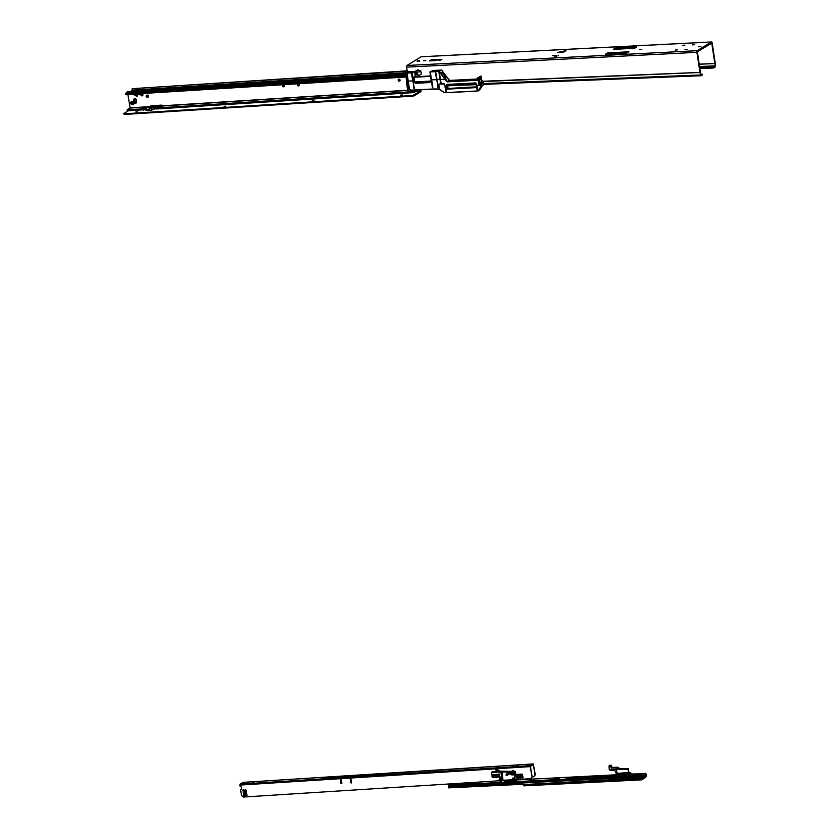 <?xml version="1.0" encoding="UTF-8"?>
<svg xmlns="http://www.w3.org/2000/svg" width="839" height="839" viewBox="0 0 839 839"><rect width="100%" height="100%" fill="white"/><g stroke="black" fill="none" stroke-linecap="round" stroke-linejoin="round"><path stroke-width="1.26" d="M700.964 46.502L698.394 46.774L700.964 46.502M641.814 49.522L639.727 49.742L641.814 49.522M684.939 45.159L682.852 45.379L684.939 45.159M694.755 44.666L692.668 44.876L694.755 44.666M687.068 49.375L684.981 49.595L687.068 49.375M677.251 49.879L675.154 50.088L677.251 49.879M565.958 50.634L564.091 50.948L565.989 50.885M556.666 56.318L554.799 56.633L556.708 56.57M425.793 60.544L423.705 60.765L425.793 60.544M419.51 60.555L417.004 61.132L419.584 61.048M420.266 70.707A3.23 2.842 58.5 0 1 420.863 74.64A1.699 1.5 -121.5 0 0 419.94 74.933A2.716 2.391 58.5 0 1 419.699 75.038L419.29 75.29A0.745 0.661 58.5 0 1 418.063 75.353A2.716 2.391 58.5 0 1 417.319 75.07A1.699 1.5 -121.5 0 0 416.322 74.87A3.23 2.842 58.5 0 1 415.724 70.948A1.699 1.5 -121.5 0 0 416.647 70.644A2.716 2.391 58.5 0 1 417.298 70.287A0.745 0.661 58.5 0 1 418.525 70.224A2.716 2.391 58.5 0 1 419.269 70.507A1.699 1.5 -121.5 0 0 420.266 70.707M714.062 66.774L714.209 67.76L712.867 68.043L712.731 67.057L714.891 66.25L715.248 63.282L712.175 42.967A1.363 0.577 87.1 0 0 711.556 41.95A1.363 0.577 87.1 0 0 711.43 41.992L697.251 50.676A1.363 0.577 87.1 0 0 696.905 52.322L700.03 72.909L701.247 75.688L701.1 74.692L702.065 74.073L700.785 73.989M702.086 74.975L701.97 74.178M483.138 81.519L700.397 72.458L700.555 74.975L701.247 75.688L702.107 75.164M419.196 75.489A0.745 0.661 58.5 0 1 418.472 75.101L418.063 75.353M419.94 74.933A2.716 2.391 58.5 0 1 419.29 75.29M420.979 74.398A1.699 1.5 -121.5 0 0 420.349 74.681L420.245 74.755M419.112 70.424L416.784 70.581A1.699 1.5 -121.5 0 0 417.056 70.392A2.716 2.391 58.5 0 1 417.088 70.371M418.472 75.101A2.716 2.391 58.5 0 1 417.728 74.818A1.699 1.5 -121.5 0 0 416.731 74.619A3.23 2.842 58.5 0 1 416.018 70.927M407.387 72.217L406.611 67.141A1.363 0.577 -92.9 0 1 406.967 65.484L421.136 56.8A1.363 0.577 -92.9 0 1 421.272 56.758A1.363 0.577 -92.9 0 1 421.398 56.79M699.139 64.163L714.838 63.533L711.766 43.219L697.398 51.661L700.397 72.458M482.855 81.268L700.387 72.385M712.867 68.043L699.81 68.567M712.731 67.057L699.653 67.581M714.209 67.76L715.415 65.872L715.248 63.282M699.548 66.858L714.891 66.25L715.027 67.235M699.495 66.522L715.415 65.872M699.149 64.236L715.279 63.565M440.695 60.093L438.283 60.345L439.489 59.538L441.901 59.286L440.695 60.093M563.724 51.483L564.993 51.567L563.095 52.133L557.725 52.333L563.724 51.483L563.818 52.039M556.121 55.542L552.293 55.668L556.121 55.542M431.466 59.695L438.22 59.349L436.228 60.576L429.474 60.911L431.466 59.695L431.456 60.607L436.605 60.335M605.601 54.095L626.911 53.014L628.904 51.787L607.583 52.878L605.601 54.095M613.319 49.365L634.63 48.284L636.623 47.057L615.302 48.148L613.319 49.365M628.663 51.934L607.583 52.878M636.381 47.204L615.302 48.148M414.56 71.441L415.42 76.716L414.56 71.462L412.264 72.815L414.539 71.42L408.289 71.755L405.835 72.72L406.758 72.668L406.045 73.098L406.758 73.475M407.995 87.172L406.045 73.108L408.027 87.246L407.24 87.707L408.289 87.707L407.282 87.759L408.268 87.759L410.764 90.13L434.55 88.913L439.353 89.427L434.55 88.913L410.795 90.182L408.268 87.749L406.055 73.119M412.316 72.836L413.648 81.32L415.274 83.03L429.578 82.537L431.12 80.471L429.568 82.579L415.84 83.281L413.606 81.331L412.264 72.815L406.705 73.098M407.135 73.748L409.296 88.588L407.051 73.759M407.303 74.933L409.369 88.577L408.824 88.609L407.125 77.387M412.243 74.671L414.277 88.515L411.918 76.129M411.75 73.213L414.235 88.336L411.561 73.528M431.928 81.362L432.84 87.571M432.431 87.592L430.48 75.185M409.013 88.861L408.289 87.822M438.797 84.34L439.321 89.427M439.133 83.984L444.586 84.057L446.379 92.689M446.096 85.945L445.247 85.987L446.495 92.689L477.852 91.084L481.334 85.935L483.159 85.148L483.463 83.585L483.159 85.148L481.806 85.977L480.464 85.117L476.72 85.221L477.863 91.032L476.961 85.557M446.317 84.655L446.306 85.714L446.317 84.655M475.839 82.935L446.526 84.435M475.912 82.967L477.307 91.073L475.923 82.998L476.751 85.452M476.877 85.463L480.453 85.117L481.806 85.977L481.167 84.991L476.72 85.221M481.208 84.97L479.782 81.666L481.156 82.935L481.838 85.945L483.138 85.159M479.509 81.771L478.062 78.237L479.017 84.403L478.618 78.31M478.261 79.464L478.975 84.393L479.509 84.372L478.807 80.208M478.377 80.229L447.323 81.844L444.953 79.212L440.527 79.443L439.122 71.818L440.527 82.946L441.062 82.925L438.933 72.133L440.569 82.956L440.475 79.443M436.123 73.454L438.147 87.298L435.787 74.912M435.63 71.997L438.105 87.12L435.441 72.311M444.995 79.181L438.975 71.483L429.935 71.944L431.141 80.481L429.914 71.913L438.986 71.451L447.334 81.803L476.384 80.229L447.481 81.708L439.814 71.755L436.332 71.525L438.367 70.277L436.427 71.514M430.313 72.269L432.798 87.392L430.124 72.584M406.527 81.981L405.803 72.752L407.513 72.206M407.974 87.057L407.198 87.162L406.527 81.991L407.251 81.96M406.684 72.72L405.824 72.762L407.219 81.719M438.556 71.409L438.388 70.308L441.817 70.528L438.367 70.277M414.854 81.865L414.938 82.495M414.56 82.159L414.026 77.094L430.522 76.276L414.12 77.157M414.592 76.758L430.48 75.94L414.319 77.104M413.648 81.32L413.931 81.907M414.539 81.981L430.994 81.037M445.803 80.009L443.789 73.958L442.09 72.699L444.114 73.759L446.621 81.131L444.125 73.759L442.373 72.49L444.114 73.759M407.471 87.759L408.215 91.252L412.977 90.067M407.314 87.099L406.558 81.991L407.282 87.109M446.338 85.83L446.474 89.091L445.96 85.945M476.678 87.592L446.621 89.175L449.358 88.892L450.218 88.368L448.582 88.441M467.596 87.319L448.561 88.441M445.834 85.956L446.684 92.542L477.297 90.979M467.837 87.151L468.812 87.287L467.375 88.126L468.435 87.162L467.753 87.204L468.749 87.225M476.552 86.868L468.802 87.246M476.122 87.036L475.241 87.571L476.667 87.497M468.54 87.246L466.799 87.78L467.375 88.126M466.62 88.158L467.501 88.095L466.82 87.77M468.435 87.35L467.669 87.665M467.008 87.707L467.627 87.675M467.68 87.287L466.914 87.791M406.181 73.119L407.702 81.11M479.237 80.083L479.184 77.303L477.622 77.954L476.447 80.324L477.611 77.943L479.153 77.282L477.727 77.859M409.17 91.399L413.197 90.056L408.226 91.304L407.439 87.759L407.943 90.948M434.539 89.06L410.764 90.13M450.239 88.357L449.358 88.892M430.239 82.17L416.008 83.145L414.12 81.782L415.431 82.935M431.204 79.915L430.092 82.306M432.169 70.528L441.241 70.067L432.169 70.528L432.19 71.724L432.033 70.612L435.294 70.486L433.333 71.682L429.914 71.913L431.057 79.925M476.982 79.799L447.323 81.844M477.622 77.954L476.846 79.883M478.828 77.461L479.604 81.771L481.062 82.757M481.282 83.743L483.17 83.271L483.212 81.687L483.463 83.585L700.555 74.975M481.544 78.772L482.079 83.26M480.799 79.715L481.313 79.044L480.716 79.422L480.642 78.646L479.698 80.397M481.313 79.044L480.716 79.422M479.499 78.918L479.614 80.093L480.034 79.265M479.614 80.093L480.223 79.726M480.967 79.149L480.338 79.411M479.866 79.799L479.289 80.072M483.17 83.271L481.376 84.372L481.156 82.935M479.331 80.156L478.87 77.45M430.04 71.829L433.333 71.661L435.315 70.445M476.972 85.326L480.464 85.127L481.387 85.977L478.02 90.969L481.481 85.987L478.062 90.927M439.646 89.469L444.418 92.573L446.317 92.657L445.1 87.319L446.317 92.647L444.418 92.605L438.986 89.207M439.143 84.005L444.219 83.743L439.059 84.026M437.748 70.371L435.955 71.472L437.769 70.371L435.493 70.486L435.661 71.493M435.493 70.486L433.679 71.598L435.944 71.504M476.762 85.704L477.863 91.032M407.785 72.962L408.247 71.818L414.204 71.514L412.159 72.846M406.286 73.035L412.19 72.741L406.443 73.14L406.936 72.615L405.982 72.668L406.59 72.301L407.597 72.972M447.806 88.462L446.914 86.123M446.872 84.414L447.648 88.357M446.956 86.176L446.988 84.917L447.218 86.218M448.026 88.326L447.711 85.903L447.879 88.231M479.289 77.807L480.558 76.234M444.114 73.748L449.452 80.534L477.139 79.128M476.898 79.726L446.956 81.236M476.741 80.062L475.671 80.271M482.121 85.788L478.828 90.245M413.889 71.693L408.331 71.976L408.478 72.93M481.659 80.513L482.991 81.813M480.38 79.401L480.453 76.339L480.695 78.709M446.684 84.424L446.621 85.012M446.82 84.414L446.988 85.179M448.173 84.508L447.386 84.382M443.621 72.972L449.61 80.408L477.192 79.002L449.463 80.502L444.041 73.57M479.835 76.569L481.104 76.139L480.002 76.297L479.279 77.765L480.432 76.129M482.415 85.609L479.226 90.234M479.069 90.234L482.278 85.693M481.156 78.614L480.307 76.244M146.196 107.675L145.692 108.441L146.364 108.514M160.092 107.151L161.392 106.763L160.092 107.151M159.546 107.067L160.176 107.644L161.392 106.763M398.934 79.097A1.049 0.923 -121.5 0 0 399.27 81.142A1.049 0.923 -121.5 0 0 398.934 79.097M399.846 80.859A1.049 0.923 58.5 0 1 398.777 79.128M297.866 83.9A1.049 0.923 -121.5 0 0 298.401 85.893A1.049 0.923 -121.5 0 0 298.275 83.869M298.967 85.62A1.049 0.923 58.5 0 1 297.897 83.89M283.163 84.833A1.049 0.923 -121.5 0 0 283.697 86.826A1.049 0.923 -121.5 0 0 283.572 84.802M284.274 86.553A1.049 0.923 58.5 0 1 283.194 84.823M137.911 94.073A0.849 0.745 -121.5 0 0 139.421 93.978M138.11 94.062A0.849 0.745 -121.5 0 0 139.159 94.534M133.621 94.346A0.849 0.745 -121.5 0 0 135.131 94.251M133.831 94.335A0.849 0.745 -121.5 0 0 134.88 94.807M141.518 93.842A1.049 0.923 -121.5 0 0 142.053 95.845A1.049 0.923 -121.5 0 0 141.938 93.811M142.63 95.562A1.049 0.923 58.5 0 1 141.56 93.842M137.418 95.898A1.049 0.923 58.5 0 1 136.348 94.167A1.049 0.923 -121.5 0 0 136.851 96.17A1.049 0.923 -121.5 0 0 136.726 94.146M133.076 103.207A1.143 1.007 -121.5 0 0 131.031 103.344A1.143 1.007 -121.5 0 0 133.076 103.207M133.506 103.187A1.615 1.426 58.5 0 1 130.601 103.365A1.615 1.426 58.5 0 1 133.506 103.187M135.572 103.197A1.447 1.269 -121.5 0 0 136.652 101.718L136.358 99.904A1.447 1.269 -121.5 0 0 133.747 100.072L134.041 101.876A1.447 1.269 -121.5 0 0 135.572 103.197M134.523 98.656A1.447 1.269 -121.5 0 0 134.167 99.82L134.46 101.624A1.447 1.269 -121.5 0 0 136.296 102.882M161.948 105.913L162.776 105.987L161.539 106.301M159.064 107.822L413.784 91.608L416.605 89.888M146.437 108.619L127.129 109.846L130.076 107.864L127.948 94.702M154.837 108.105L155.456 108.588A1.049 0.923 -121.5 0 0 156.169 108.85L156.463 108.063L156.631 108.965L413.942 92.594L413.784 91.608M127.129 109.846L127.287 110.832L146.594 109.605M417.182 89.857L416.857 90.822L413.942 92.594M405.94 73.811L127.476 91.535L125.567 93.695L406.212 76.003M125.808 94.576L406.338 76.989M126.699 94.786L126.542 93.8M417.077 74.608L416.826 73.538L416.668 74.545M151.849 105.672L161.958 105.148L160.92 106.679M417.895 74.902L417.193 73.098L415.903 73.182M147.507 95.132L146.898 95.174A1.017 0.902 -121.5 0 0 147.213 97.146L147.832 97.104A1.017 0.902 -121.5 0 0 147.507 95.132M148.388 96.831A1.017 0.902 58.5 0 1 148.241 96.852L147.633 96.894A1.017 0.902 58.5 0 1 146.752 95.195M416.05 73.58L417.193 73.098M138.404 90.832A0.933 0.818 -121.5 0 0 137.932 90.864A0.933 0.818 58.5 0 1 138.718 90.811M142.693 90.56A0.933 0.818 -121.5 0 0 142.221 90.591A0.933 0.818 58.5 0 1 143.008 90.539M133.831 88.577L407.177 70.833M417.476 70.172L418.451 70.119M131.891 91.252L132.331 88.777M402.248 94.933L400.476 95.143L402.248 94.933M314.038 100.544L312.276 100.743L314.038 100.544M225.838 106.154L224.076 106.354L225.838 106.154M137.638 111.755L135.876 111.954L137.638 111.755M131.178 110.591L132.845 110.486M146.647 109.94L145.913 109.982L146.615 109.741M123.585 113.726L124.287 114.471L123.679 113.622L128.336 110.769M124.182 113.821L412.683 95.478L420.863 90.969L420.8 89.668M143.857 110.024L143.312 110.056L143.868 110.077M145.346 110.024L146.154 109.815L145.346 110.024M414.005 95.174L414.12 95.824L420.968 91.629L421.105 89.658M124.287 114.471L412.788 96.139L412.683 95.478M414.12 95.824L412.788 96.139M134.534 98.645L135.131 98.614M134.387 98.813L135.509 98.74M132.331 102.253L132.52 103.407A0.986 0.87 -121.5 0 0 132.845 104.026L133.202 103.91M132.667 102.463L132.793 103.239A0.986 0.87 -121.5 0 0 133.034 103.763M136.631 101.624A1.363 1.206 58.5 0 1 135.257 99.264A1.363 1.206 58.5 0 1 135.991 99.117M136.579 101.288A1.07 0.944 58.5 0 1 134.901 100.554A1.07 0.944 58.5 0 1 136.275 99.6M135.299 99.243A1.363 1.206 58.5 0 1 135.928 99.054M424.471 89.479L423.569 89.532M146.951 96.653L148.545 96.548M398.965 80.638L400.014 80.565M146.804 96.516L148.587 96.401M398.829 80.492L400.056 80.418M158.781 107.895L154.921 108M153.149 108.325L153.852 108.283L153.715 107.455L157.627 106.385L158.634 107.77L155.593 108.095M153.013 107.507L153.715 107.455M153.873 107.434L153.998 108.252L157.69 107.224M146.426 108.598L146.657 107.507M146.573 107.665L152.541 106.469L147.947 106.763L146.311 107.853L146.951 110.601L146.835 109.542L149.227 109.406L146.846 109.573L147.014 110.612L149.342 110.465L149.174 109.427L149.384 110.454L151.817 110.077L151.408 107.308L149.227 109.406L149.111 107.507L146.573 107.665L146.783 109.573L146.217 107.109L147.423 107.035M146.175 107.958L146.332 107.245L146.175 107.958M146.091 108.147L146.269 107.413M158.015 107.203L157.627 106.385L158.508 106.658L158.34 107.371M161.958 105.148L158.508 106.658M154.995 105.546L153.768 105.62M151.251 105.829L148.398 106.731M151.859 106.511L156.872 106.417M159.609 107.486L158.875 107.916L158.791 107.046M160.427 105.127L159.892 105.158M154.114 108.221L154.701 109.112L154.649 108.262M154.775 109.08L155.225 108.399M150.003 106.763L148.723 107.172L150.003 106.763M150.359 106.993L148.923 107.224M148.419 109.731L148.807 110.308L148.419 109.731M147.674 110.318L147.538 109.783L147.674 110.318M150.716 108.315L151.513 108.189L151.786 109.836L150.716 108.315L151.775 109.825M151.817 110.077L153.264 109.08L152.897 106.773L151.754 107.476L151.828 110.15L147.056 110.685L152.079 109.993M151.345 107.277L149.132 107.507L149.174 109.395L151.66 107.497M147.654 110.36L147.559 109.783M641.153 778.246L643.23 777.847L641.08 778.099L640.702 776.337L522.865 782.347L522.823 782.955A1.699 0.724 87.1 0 0 522.854 783.836A1.699 0.724 87.1 0 0 523.064 784.601L523.84 785.86L641.573 779.83M631.431 774.47L645.516 773.747L645.768 777.365L641.678 779.851L640.902 778.582A1.699 0.724 -92.9 0 1 640.681 777.816A1.699 0.724 -92.9 0 1 640.65 776.945L522.823 782.955M640.975 776.715L645.768 776.463L641.636 779.169L641.09 778.11L523.064 784.601M640.702 776.337L640.944 777.124M645.516 773.747L631.358 774.009M615.627 774.806L527.857 779.316M569.702 777.617L615.553 775.278M645.705 773.275L645.904 773.726A1.699 0.724 -92.9 0 1 646.156 775.372L646.051 776.652M531.507 779.809L530.3 780.155L531.507 779.809M555.366 779.41A2.716 0.556 -8.6 0 0 559.162 778.33A2.716 0.556 -8.6 0 0 557.568 778.057A2.716 0.556 -8.6 0 0 553.782 779.137A2.716 0.556 -8.6 0 0 555.366 779.41M558.68 778.739A2.716 0.556 -8.6 0 0 557.673 778.718A2.716 0.556 -8.6 0 0 554.359 779.389M467.344 782.808A2.716 0.556 -8.6 0 0 465.404 783.647A2.716 0.556 -8.6 0 0 466.998 783.92A2.716 0.556 -8.6 0 0 470.784 782.839A2.716 0.556 -8.6 0 0 470.385 782.619M470.301 783.248A2.716 0.556 -8.6 0 0 469.295 783.227A2.716 0.556 -8.6 0 0 465.991 783.899M500.065 781.833L501.439 781.445L500.065 781.833M455.116 784.129L456.489 783.741L455.116 784.129M516.279 780.438L510.06 780.826A2.716 0.556 -8.6 0 0 508.476 780.564A2.716 0.556 -8.6 0 0 504.679 781.644A2.716 0.556 -8.6 0 0 506.274 781.917A2.716 0.556 -8.6 0 0 509.074 781.434L516.3 780.595M510.007 781.34A2.716 0.556 -8.6 0 0 508.57 781.224A2.716 0.556 -8.6 0 0 505.267 781.896M566.566 780.123A1.699 0.724 87.1 0 0 566.535 780.06L566.482 778.98L565.78 779.011L569.408 777.197L569.87 779.955M568.454 777.375A0.787 0.692 58.5 0 1 569.251 777.994L569.167 777.334M512.986 781.298L515.345 781.151M569.261 777.994L569.419 778.298A1.699 0.724 87.1 0 0 569.66 779.934L567.563 780.05L568.307 778.865L568.79 779.777L569.335 779.462L569.272 778.089A0.787 0.692 58.5 0 0 569.251 777.994M566.178 780.144L566.482 778.98M451.172 783.836L448.466 785.105L448.645 787.863L522.896 784.077M522.949 784.276L448.645 787.863M567.814 779.169L568.066 779.714M619.958 768.608L617.336 767.203L619.927 768.618L617.168 767.276L612.155 767.591L611.149 765.692L611.107 767.622L610.855 765.871M616.235 769.384L616.151 767.916L616.246 769.363L609.261 769.741L616.235 769.363L617.21 773.38L628.547 772.53L628.107 769.552L616.298 769.373M618.668 769.09L616.382 767.758L618.941 769.237L616.382 767.758L611.463 768.021M628.107 769.552L628.044 768.692L618.92 769.3L616.225 767.916L611.253 768.115L610.456 765.64L611.117 765.189L609.67 765.588M611.243 765.766L612.166 767.496L617.326 767.192L620 768.587L628.233 768.493L628.914 772.541L631.159 773.222L630.425 773.432M627.866 774.449L616.466 775.414L627.855 775.11L615.564 775.708M631.526 775.509L631.169 773.264M627.278 777.019L627.299 775.351L627.373 777.019M609.041 765.997L609.292 769.877L609.261 765.703L610.54 765.619L611.274 768.052L616.371 767.758L611.253 768.115M612.155 767.591L611.17 765.22L609.282 765.64L609.25 769.866L614.987 770.663L613.907 770.003L610.477 770.129L613.865 769.971L614.956 770.653L616.34 773.506L615.669 774.712L616.35 773.422L617.21 773.38L616.466 775.414L615.627 775.561L615.711 774.691L627.876 774.093L628.715 772.677L616.361 773.579M627.226 776.085L614.966 776.694L615.113 777.648L615.081 776.012M616.067 777.596L616.277 776.956L615.606 777.313M619.308 768.765L616.864 767.486L611.39 767.549L616.864 767.486L619.381 768.964M618.941 769.227L628.233 768.555L619.99 768.587M627.383 776.4L631.452 776.148L631.316 775.278L627.95 775.425M627.383 775.729L631.064 773.474L631.431 775.184L628.128 775.309M631.431 775.184L631.494 776.211L627.394 776.463M611.683 767.245L611.17 765.22L609.261 765.703M628.925 772.436L630.089 772.74L628.914 772.541L628.044 768.608M615.826 777.606L615.983 775.897L627.782 775.047M631.41 775.288L631.012 773.537L627.373 775.771M616.329 773.453L615.711 774.691M631.536 776.106L631.589 776.799M631.557 775.729L631.777 776.295M616.854 767.496L619.203 768.828M619.717 768.451L618.93 768.566M496.206 769.227A0.682 0.598 -121.5 0 0 496.468 770.296L498.744 771.44M500.673 771.335L496.625 769.279A0.682 0.598 -121.5 0 0 496.195 770.464L498.198 771.471M351.499 782.64L350.587 782.693L350.188 778.613L350.922 779.022L351.499 782.64M351.426 782.986L350.345 778.561M341.861 783.248L340.938 783.311L340.54 779.232L341.274 779.63L341.861 783.248M341.788 783.595L340.697 779.169M516.488 778.414A0.682 0.598 -121.5 0 0 516.939 777.354L517.569 777.313A0.682 0.598 -121.5 0 0 517.747 777.68L518.051 778.047A0.682 0.598 -121.5 0 0 518.932 777.229L519.561 777.187A0.682 0.598 -121.5 0 0 519.729 777.554L520.033 777.921A0.682 0.598 -121.5 0 0 520.925 777.103L521.554 777.061A0.682 0.598 -121.5 0 0 521.722 777.428L522.026 777.795A0.682 0.598 -121.5 0 0 522.907 776.977L522.445 774.722A0.682 0.598 -121.5 0 0 521.722 774.103L515.87 774.481M516.195 776.526L516.195 776.526A0.682 0.598 -121.5 0 0 516.153 775.645L516.793 775.603A0.682 0.598 -121.5 0 0 516.96 775.981L517.264 776.337A0.682 0.598 -121.5 0 0 518.145 775.519L518.775 775.477A0.682 0.598 -121.5 0 0 518.953 775.844L519.257 776.211A0.682 0.598 -121.5 0 0 520.138 775.393L520.767 775.351A0.682 0.598 -121.5 0 0 520.946 775.718L521.25 776.085A0.682 0.598 -121.5 0 0 522.131 775.267L522.477 774.932M520.537 774.806L521.04 775.184A0.682 0.598 -121.5 0 0 521.218 775.551L521.522 775.918A0.682 0.598 -121.5 0 0 522.173 776.148M519.152 774.271L518.271 775.1L519.058 775.309A0.682 0.598 -121.5 0 0 519.226 775.676L519.53 776.044A0.682 0.598 -121.5 0 0 520.18 776.274M515.922 774.848A1.017 0.902 58.5 0 1 516.541 775.058L517.065 775.435A0.682 0.598 -121.5 0 0 517.233 775.802L517.537 776.169A0.682 0.598 -121.5 0 0 518.187 776.4M516.583 765.902L518.208 765.629M428.372 771.502L429.998 771.24M340.173 777.113L341.798 776.851M526.64 765.441L528.528 764.885L526.64 765.441M517.726 765.514L516.541 765.86L517.726 765.514M429.946 771.282L428.341 771.471L429.946 771.282M341.746 776.893L340.141 777.071L341.746 776.893M535.051 775.089L533.793 776.83L535.051 775.089L533.321 764.591L530.437 766.458L532.125 776.883L530.867 778.623L516.373 779.693M320.876 778.991L240.027 784.129L243.016 782.388M322.249 778.907L320.949 778.97M535.324 774.921L533.268 763.92L323.508 777.68M533.195 763.941L530.353 765.682L530.164 766.626L532.125 776.883M252.424 782.336L254.028 782.158L252.424 782.336L252.518 782.944M245.355 794.082L246.97 795.057M516.415 777.931L517.118 777.889M518.271 777.816L519.11 777.763M520.264 777.69L521.103 777.638M522.257 777.564L523.085 777.512M532.083 776.935L533.793 776.83M245.837 789.793L246.76 793.778M512.524 770.831L513.321 770.842M502.372 780.585L243.32 797.05L241.517 795.508L240.636 790.023A0.682 0.598 -121.5 0 1 240.887 789.405A1.699 1.5 58.5 0 0 240.405 786.437A0.682 0.598 -121.5 0 1 239.954 785.86L240.027 784.129M500.348 779.053L499.352 779.116L499.698 778.152L500.495 779.074L499.31 779.158L499.719 778.015L500.495 779.074M499.236 779.211L499.708 777.91L500.579 779.127L499.111 779.295L499.645 777.826L500.642 779.2L499.111 779.295M517.076 776.914L517.841 777.145A0.682 0.598 -121.5 0 0 518.02 777.512L518.324 777.879A0.682 0.598 -121.5 0 0 518.963 778.11M516.436 778.099A0.682 0.598 -121.5 0 0 516.981 778.235M521.061 776.662L521.827 776.893A0.682 0.598 -121.5 0 0 521.994 777.26L522.298 777.617A0.682 0.598 -121.5 0 0 522.949 777.858M519.068 776.788L519.834 777.019A0.682 0.598 -121.5 0 0 520.012 777.386L520.316 777.753A0.682 0.598 -121.5 0 0 520.956 777.984M243.111 790.695L242.932 789.939L246.184 790.223L246.991 795.152L243.897 795.854L242.901 789.939M246.918 795.508L244.17 795.687L243.677 794.921M530.584 778.791L531.853 777.05M513.804 771.114A1.447 1.269 -121.5 0 0 512.063 771.125M245.229 789.793L245.764 793.17L246.509 793.379M245.932 793.432L246.687 793.306M243.499 790.831L244.841 790.464L245.376 793.746L243.509 794.953M243.216 790.758L244.044 790.254M519.719 774.24L520.033 776.295M516.635 775.372L518.103 775.11M501.491 771.335L500.914 772.048L501.764 771.272L492.388 771.817L502.823 771.209L513.793 771.408L502.823 771.209M513.017 777.868L513.762 778.655L513.007 777.879M513.531 778.676L513.688 779.662L512.933 779.662L512.996 778.005L513.573 779.62L513.52 778.686M494.297 775.089L496.866 774.261L497.737 774.869L495.094 775.697L494.223 775.079L495.041 775.656M494.853 774.712L496.877 774.502L494.937 774.617M493.259 775.928L493.521 776.515A0.682 0.598 58.5 0 1 493.468 776.547L493.521 776.515M492.892 776.515L492.892 776.557A0.682 0.598 -121.5 0 0 493.468 776.547L493.437 776.484A0.608 0.535 58.5 0 1 492.892 776.515L492.787 776.264M492.315 775.876L492.147 774.449L493.552 774.46L493.762 775.802L492.357 775.886L492.147 774.533L492.378 775.928L493.825 775.844L493.657 774.428L492.136 774.46L493.584 774.366L493.835 775.844M499.111 774.764L499.373 775.351A0.682 0.598 58.5 0 1 499.32 775.383A0.682 0.598 -121.5 0 0 499.352 775.362L499.394 775.058M498.618 775.11L498.733 775.383A0.682 0.598 -121.5 0 0 499.32 775.383L498.576 775.184M498.093 774.187L499.614 774.638L498.093 774.177L499.562 774.019L499.687 774.67L499.562 774.019L498.156 774.103M502.183 780.155L501.984 780.165A0.682 0.598 58.5 0 1 501.261 779.546L501.061 778.235A1.699 1.5 -121.5 0 0 499.268 776.673L492.986 777.04A0.682 0.598 58.5 0 1 492.273 776.411L491.455 773.076L491.969 771.943A1.185 1.049 58.5 0 1 492.409 771.807L492.409 771.807A1.185 1.049 -121.5 0 0 491.497 773.023L491.518 773.118M515.408 771.576L516.404 779.337L514.894 771.104M513.793 771.408L514.852 779.693L502.204 780.27L500.914 772.048L513.646 772.027L515.209 771.702L514.695 771.23M497.716 774.879L496.845 774.271L497.737 774.869L497.013 775.341M499.446 775.121L499.289 775.32A0.608 0.535 58.5 0 1 498.733 775.351L499.027 774.858M512.744 778.728L512.902 779.714L512.776 778.676M512.902 779.714L513.667 779.672L512.933 779.662M501.019 771.744L501.764 771.272L503.127 780.763L515.031 780.06M502.204 772.121L501.732 771.534M700.974 75.699L483.327 84.34M476.174 84.624L447.69 85.756M476.059 83.89L447.607 85.022M696.905 52.322L406.611 67.141M711.126 43.261L711.766 43.219M697.251 50.676L406.967 65.484M421.136 56.8L711.43 41.992M418.986 61.174L418.902 60.586M437.329 59.894L431.54 60.188M558.145 55.731L558.061 55.206M610.005 53.874L611.6 52.899L610.016 53.874M617.147 53.507L618.668 52.574L617.147 53.507M617.913 53.465L619.434 52.542L617.913 53.465M617.724 49.144L619.318 48.169L617.735 49.144M624.866 48.777L626.387 47.854L624.866 48.777M625.632 48.746L627.153 47.813L625.632 48.746M439.489 59.538L439.615 60.408M408.247 71.818L406.59 72.301M412.641 80.859L408.205 81.089M436.511 79.642L431.707 79.883M440.035 79.464L437.025 79.621M407.261 87.749L407.985 87.162M440.527 72.731L442.101 72.657L440.559 72.773M430.543 76.401L413.826 77.251M413.837 77.209L430.533 76.359M442.09 72.699L440.423 72.584L442.373 72.49M443.789 73.958L445.897 80.135M406.957 81.74L405.824 72.762M439.122 71.818L439.542 73.297M439.112 73.318L438.933 72.133M445.289 85.987L445.446 87.287M476.363 85.725L477.328 91.063M478.691 79.443L478.524 78.331M415.242 83.061L430.05 82.348M438.975 71.483L436.343 71.525M439.091 71.378L439.709 71.818M446.579 81.456L439.814 71.755M479.992 79.044L480.653 78.646M481.576 78.772L481.104 76.129L481.848 80.387L482.897 81.624M481.366 84.267L483.096 83.208M479.856 78.908L479.489 80.408M447.491 81.708L446.768 81.331M478.335 77.419L477.611 77.933M478.828 77.293L479.625 79.537M444.901 92.699L446.285 92.594M445.1 87.308L446.296 92.647M437.685 70.413L433.773 71.588M444.418 92.573L439.321 89.469M444.932 92.751L444.408 92.605M437.958 88.892L434.592 89.102M408.457 86.155L408.866 88.609M413.522 86.763L414.005 88.619M432.095 85.819L432.567 87.675M437.402 85.547L437.685 87.141M441.817 70.528L443.474 72.846M414.644 77.083L430.512 76.15M430.491 76.024L414.393 76.873M432.19 71.724L432.033 70.612L435.252 70.486M480.695 78.667L480.432 76.328L481.104 78.635M447.554 84.655L447.701 85.903L447.565 84.655M449.61 80.408L448.697 80.156M477.16 79.086L449.452 80.534M481.848 80.376L483.212 81.677L483.463 83.596M447.26 77.796L441.964 70.434M482.425 85.599L479.74 89.899M132.887 104.026A1.143 1.007 58.5 0 1 131.765 102.19M133.023 104.56A1.615 1.426 -121.5 0 0 132.08 101.55A1.615 1.426 -121.5 0 0 131.356 101.823M130.936 102.127A1.783 1.573 58.5 0 1 134.009 102.966A1.783 1.573 58.5 0 1 132.562 104.791M162.776 105.987L407.848 90.392M130.035 108.074L147.559 106.952M156.075 108.095L156.201 108.85M126.825 92.877L406.097 75.101M126.091 94.776L125.934 93.79M127.109 91.965L405.992 74.231M126.857 92.814L406.097 75.049M161.99 105.829L407.817 90.193M130.076 107.864L148.451 106.689M131.713 90.172L405.814 72.731M415.756 72.102L420.958 71.766M416.113 91.273L420.863 90.969M416.847 90.822L420.947 90.56M157.627 106.385L152.876 106.689M154.418 108.85L153.243 108.923M146.699 110.245L146.322 107.948M645.673 776.704L640.954 776.945M641.531 779.064L523.505 785.556M645.904 773.726L631.736 774.911M615.438 775.739L569.45 777.879M645.873 775.184L631.715 775.907M614.935 776.767L569.733 779.064M569.345 777.218L515.828 779.955M502.435 780.637L498.135 780.857M566.294 779.085L448.466 785.105M522.844 783.741L448.666 787.527M522.833 782.745L448.519 786.542M522.865 782.43L448.372 786.237M558.375 778.854L555.649 779.001M509.965 781.329L506.557 781.497M469.997 783.364L467.271 783.5M566.598 779.735L569.272 778.089M512.251 780.752L512.346 781.329M513.206 780.595L513.311 781.256M512.975 780.627L513.08 781.277M512.482 780.721L512.577 781.319M619.927 768.618L619.098 768.66M628.505 773.61L630.288 773.684L628.086 775.026L630.215 773.621L628.453 773.694M627.96 774.554L628.715 773.254M629.292 772.887L630.288 773.254L628.726 773.212M630.98 773.201L631.631 774.827M627.331 775.855L627.478 777.008L627.352 775.792L631.064 773.474M628.233 768.555L628.904 772.541L627.96 774.145M631.578 776.169L631.673 776.799M630.288 773.254L628.642 773.369M615.627 775.561L615.102 775.949M619.35 768.975L618.542 769.006M616.277 776.956L616.371 777.575M628.778 773.233L630.194 773.076M609.292 769.877L610.477 770.129L609.303 769.908M614.987 770.663L616.308 773.243L614.966 770.674M611.537 767.454L610.886 765.913L611.872 767.675L611.044 766.993M610.991 766.615L611.306 767.591M618.416 768.933L616.696 767.633L611.704 767.853M609.901 765.262L608.999 765.997M627.971 774.544L628.694 773.254M611.872 767.685L616.833 767.486M242.87 782.388L323.718 777.25M530.353 765.682L322.103 778.917M323.55 777.554L324.42 777.501M518.03 775.351L516.782 775.551M518.313 776.127L517.264 776.337M530.164 766.626L239.828 785.084M245.848 789.845L245.24 789.887M246.383 793.138L245.764 793.17M244.516 794.638L243.876 790.695M518.292 776.211L517.621 776.243L518.292 776.211M515.901 774.701A1.049 0.923 58.5 0 1 517.223 775.005L517.212 775.047A1.017 0.902 -121.5 0 0 515.912 774.743L515.943 774.722M519.016 775.173L519.268 774.261M520.243 776.18L520.117 775.362M520.065 775.005L519.939 774.219M519.32 774.261L519.047 775.288M518.303 774.984L516.939 775.215M517.013 775.288L518.02 775.226M519.456 775.142L519.257 774.261M519.236 774.932L518.628 774.963M511.622 774.89L512.902 774.04L511.622 774.879A1.751 1.542 58.5 0 0 510.941 774.135L510.941 773.988A3.88 3.419 -121.5 0 0 506.861 774.219A2.014 1.772 -121.5 0 0 506.357 775.152L506.053 774.858A4.195 3.692 -121.5 0 1 507.134 773.621L507.836 773.128A4.237 3.734 58.5 0 1 512.902 774.04L513.248 773.747A4.583 4.027 -121.5 0 0 506.662 774.019M506.169 775.058A3.933 3.471 58.5 0 1 511.884 774.733L510.909 774.145A3.629 3.188 58.5 0 0 507.721 773.925L510.909 774.145M506.032 774.911L507.134 773.621A4.195 3.692 -121.5 0 1 512.147 774.512L511.884 774.733M512.493 774.848A0.755 0.661 -121.5 0 0 513.248 773.747M506.945 775.163A0.755 0.661 -121.5 0 0 507.899 774.754A1.363 1.206 58.5 0 1 508.235 774.124A3.241 2.853 58.5 0 1 509.095 773.589M491.748 773.128A0.682 0.598 58.5 0 1 492.262 772.436L500.904 771.932M499.268 776.673L499.551 777.04A1.185 1.049 58.5 0 1 500.81 778.131L500.82 778.225M492.986 777.04L499.457 777.05M492.032 776.4A1.185 1.049 -121.5 0 0 493.164 777.407M502.288 780.155L503.127 780.763L516.415 779.672M501.03 779.536A1.185 1.049 -121.5 0 0 502.152 780.532M494.223 775.079L494.884 774.387L494.223 775.079L495.073 775.687M497.59 774.9L497.045 775.288M492.881 776.557L493.468 776.547A0.682 0.598 -121.5 0 0 493.51 776.526L493.437 776.484M498.23 774.764L499.708 774.617M498.167 774.712L499.645 774.691M501.261 779.546L502.33 780.543M501.061 778.235L499.509 777.061L493.217 777.417L492.273 776.411M492.262 772.436L492.388 771.817M506.032 775.121L506.693 775.163A1.751 1.542 58.5 0 1 507.123 774.355A3.629 3.188 58.5 0 1 507.721 773.925M508.109 773.747A3.576 3.146 -121.5 0 0 507.878 773.946A1.709 1.5 -121.5 0 0 507.459 774.733L506.997 774.995M506.861 774.219L508.235 774.124M506.357 775.152L507.899 774.754M511.717 774.848A2.014 1.772 -121.5 0 0 510.941 773.988M702.065 74.073L702.201 75.059M421.272 56.758L711.556 41.95M701.11 75.73L483.316 84.382M476.174 84.666L447.69 85.798M409.201 91.451L408.215 91.304M410.785 90.182L409.023 89.091M407.995 87.183L407.135 81.11M435.955 71.472L433.69 71.588M477.307 91.032L446.673 92.594M437.979 88.934L438.986 89.238M478.828 83.428L479.184 84.655M439.07 73.308L439.29 74.734M414.13 71.546L412.18 72.741M406.957 72.615L406.024 72.668M480.59 79.726L480.747 79.16M448.886 80.03L447.281 77.786M125.724 94.681L125.567 93.695M132.824 104.026L132.006 101.97M407.23 71.189L132.111 88.693M155.488 108.126L158.875 107.916M157.774 106.354L152.866 106.668M147.475 107.014L146.248 107.088M147.821 106.794L146.322 107.822M523.84 785.86L641.678 779.851M499.541 780.763L502.414 780.616M515.901 779.934L569.408 777.197M449.201 784.958L451.004 783.846M568.79 779.777L568.181 779.809M615.071 777.648L614.924 776.694M242.943 782.368L533.268 763.92M520.054 774.208L520.17 774.932M515.712 775.267L516.667 775.813M493.793 775.855L492.388 775.939M506.001 775.1L507.291 774.974"/></g></svg>
